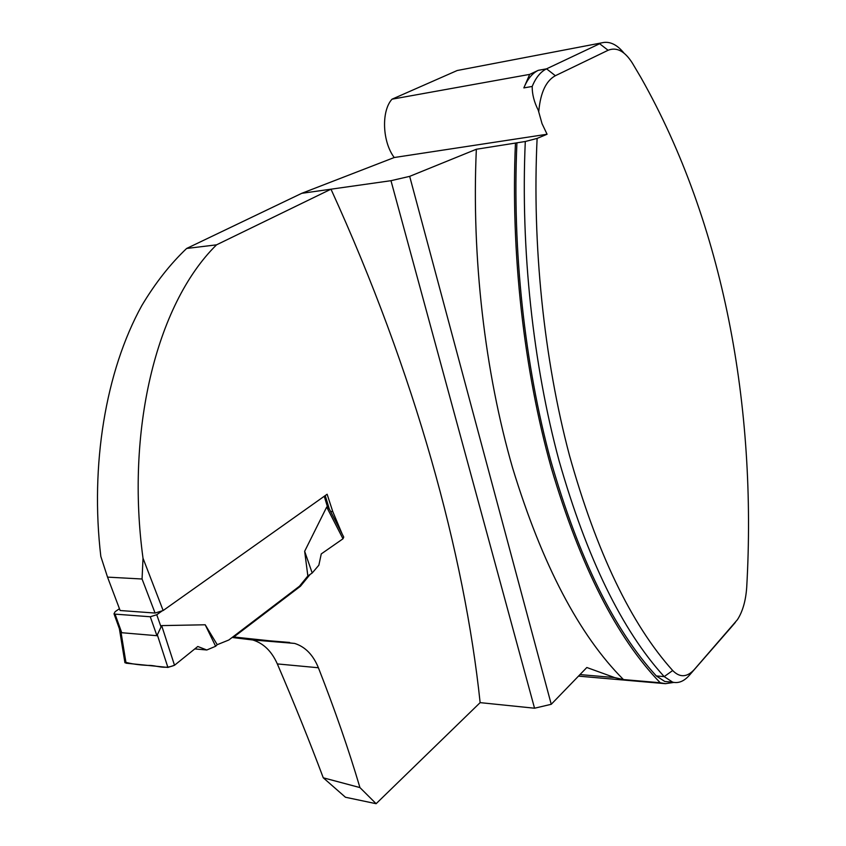 <?xml version="1.0" encoding="UTF-8"?>
<svg xmlns="http://www.w3.org/2000/svg" width="846" height="846" viewBox="0 0 846 846"><rect width="100%" height="100%" fill="white"/><g stroke="black" fill="none" stroke-linecap="round" stroke-linejoin="round"><path stroke-width="1.27" d="M392.005 99.194L529.681 74.385L538.278 70.334L546.569 68.833C540.615 71.72 535.825 77.589 532.197 86.451C532.092 94.086 534.112 102.017 538.268 110.223L542.043 123.685L547.076 134.25L394.225 157.525C382.35 141.811 381.155 111.069 392.005 99.194L457.2 70.514L603.959 42.427C610.928 41.655 617.612 45.229 624.01 53.15M730.701 627.827L689.31 675.341C684.054 681.284 678.503 683.557 672.665 682.162L664.184 676.61C621.947 630.228 586.913 558.275 559.079 460.753C533.096 364.563 520.491 249.337 525.292 141.504L537.115 138.416C531.997 245.139 544.063 359.582 569.443 455.328C596.652 552.438 631.074 624.179 672.686 670.529C679.793 677.752 686.984 677.435 694.28 669.556L737.448 619.663C742.693 611.51 745.781 600.723 746.711 587.304C756.959 407.709 723.943 224.264 640.93 77.568L632.343 63.048C624.718 51.088 616.639 46.837 608.094 50.274L555.357 75.717C546.146 80.761 540.657 92.288 538.881 110.308L538.807 111.238M232.132 637.482L252.764 639.978C263.508 643.288 271.703 651.261 277.329 663.92C294.376 703.639 309.678 741.604 323.267 777.802L359.941 787.584C348.806 749.968 334.963 710.027 318.403 667.758C313.147 654.899 305.247 646.799 294.715 643.446L233.824 636.996L300.446 586.246L310.112 574.423M359.941 787.584L376.121 803.7L345.454 797.249L323.267 777.802M480.137 702.635L534.545 708.218L390.979 180.695L330.987 189.187C415.143 373.551 464.443 554.045 480.137 702.635L376.121 803.7M107.527 577.12L100.822 556.404C90.11 465.49 105.507 371.309 141.8 305.607C155.199 283.167 170.152 264.111 186.638 248.46L301.747 193.322L330.987 189.187L216.523 244.843C155.23 305.173 125.864 432.814 143.016 558.233L142.065 579.002L155.082 613.054L120.132 610.516L107.527 577.12L142.065 579.002M342.144 533.942L332.753 511.544L327.127 494.233L163.151 610.526L143.016 558.233M301.747 193.322L394.225 157.525M602.669 42.67L457.2 70.514M216.523 244.843L186.638 248.46M534.545 708.218L551.243 704.295L586.828 667.505L614.598 677.572L623.46 679.571C579.108 635.166 542.149 564.589 512.581 467.859C484.991 372.409 471.444 257.216 476.351 149.256L525.292 141.504M555.357 75.717L546.569 68.833L599.645 43.738L608.094 50.274M623.46 679.571L660.218 682.754C616.671 637.778 580.335 566.09 551.201 467.679C524.023 370.569 510.624 253.25 515.436 143.376M551.243 704.295L409.675 176.359L476.351 149.256M669.292 681.876L664.829 681.495L656.316 675.954C613.91 629.688 578.738 557.979 550.809 460.816C524.742 364.975 512.105 250.205 516.927 142.763M673.86 682.426L665.411 683.674L660.218 682.754M529.681 74.385L523.854 87.899C527.492 79.08 532.303 73.221 538.278 70.334M532.197 86.451L523.854 87.899M390.979 180.695L409.675 176.359M537.115 138.416L547.076 134.25M233.824 636.996L232.872 636.922M163.151 610.526L155.082 613.054M300.446 586.246L299.495 586.193L228.801 640.01L217.232 644.684L205.208 624.782L161.66 625.606L156.933 635.706L121.739 632.723L119.201 628.24M332.753 511.544L330.627 511.513M162.316 610.791L156.753 614.735L150.271 616.755L115.056 614.133L114.009 613.805L115.141 611.679L119.455 608.708M304.655 551.296L312.195 573.006L318.857 565.191L321.258 553.918L342.99 538.786L326.683 507.061L304.655 551.296L307.849 575.957L299.495 586.193M326.683 507.061L329.411 509.123M312.195 573.006L307.849 575.957M205.208 624.782L215.635 646.27L217.232 644.684M215.635 646.27L206.805 649.992L194.802 648.914M120.967 632.004L126.065 663.201L124.827 662.058C131.13 663.856 138.818 664.967 147.902 665.411C156.711 665.062 163.542 669.831 174.509 665.263L161.66 625.606M126.065 663.201L167.899 667.431L174.509 665.263L197.795 646.492L206.805 649.992M342.99 538.786L343.74 537.062L329.39 509.102M167.899 667.431L157.409 635.082M538.881 110.308L538.268 110.223M277.329 663.92L318.403 667.758M672.686 670.529L664.184 676.61L656.316 675.954M735.333 622.423L730.415 628.166M694.28 669.556L689.31 675.341M247.55 638.984L289.596 642.452M578.474 676.134L665.411 683.674M324.251 496.274L327.571 507.156M156.753 614.735L161.015 626.897M115.056 614.133L121.739 632.723M150.271 616.755L156.933 635.706M664.829 681.495L672.665 682.162M252.679 639.957L294.588 643.415M579.975 674.59L614.598 677.572M325.224 495.587L329.179 508.583M114.009 613.805L120.069 630.64M124.933 662.756L119.455 629.191"/></g></svg>
